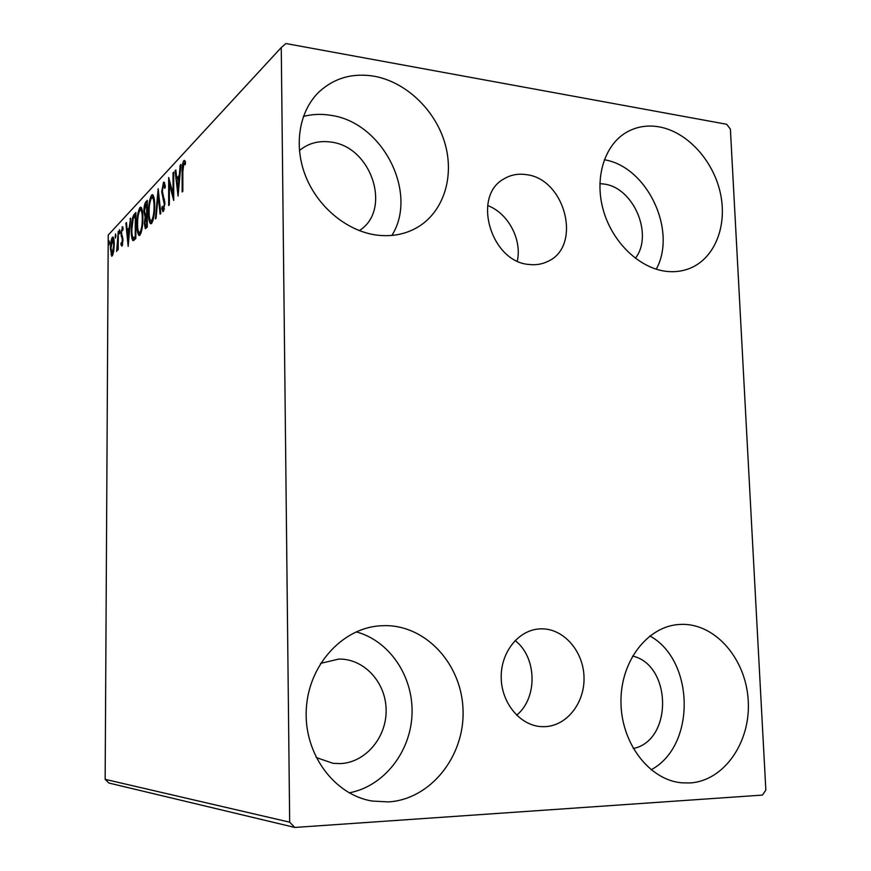 <?xml version="1.0" encoding="UTF-8"?>
<svg xmlns="http://www.w3.org/2000/svg" width="871" height="871" viewBox="0 0 871 871"><rect width="100%" height="100%" fill="white"/><g stroke="black" fill="none" stroke-linecap="round" stroke-linejoin="round"><path stroke-width="1.31" d="M526.106 174.614C517.962 173.438 510.526 174.886 503.808 178.969C471.592 196.28 491.113 262.117 529.165 264.479C535.817 265.252 541.991 264.24 547.685 261.463C582.405 246.547 565.464 178.653 526.106 174.614M541.555 628.84L539.476 628.916C518.408 630.071 500.607 652.379 501.206 677.856C501.554 703.333 520.379 725.793 541.718 726.654L544.876 726.664C567.13 725.902 585.138 702.331 583.995 676.615C583.167 650.887 563.581 628.601 541.555 628.84M689.876 782.964L681.558 782.8C649.145 779.937 620.99 742.843 620.958 701.83C620.555 660.806 647.85 625.999 679.587 624.453L682.45 624.355C716.212 624.082 746.273 659.739 748.243 701.024C750.693 742.277 724.139 780.939 689.876 782.964M377.219 235.159C347.812 231.544 318.427 207.853 305.863 176.748C293.287 145.642 299.069 110.737 319.461 91.52C334.638 77.867 352.853 72.761 374.084 76.213C405.788 81.874 434.89 109.637 444.711 142.583C454.597 175.517 444.254 210.412 419.027 226.373C406.724 234.016 392.788 236.945 377.219 235.159M303.402 116.453C312.101 114.166 321.094 113.763 330.381 115.255C382.707 122.016 418.613 193.133 391.885 235.442M665.901 271.306C639.26 268.105 612.411 242.323 603.363 210.347C594.185 178.403 604.234 145.305 626.271 132.436C636.266 126.676 647.218 124.814 659.129 126.861C687.11 131.815 713.12 160.264 720.295 192.796C727.612 225.317 715.102 257.838 690.376 268.148C682.755 271.295 674.6 272.351 665.901 271.306M388.401 801.919L372.124 801.037C333.963 794.809 303.87 753.665 306.265 709.68C308.269 665.684 341.628 628.71 379.31 625.868L384.928 625.618C426.507 625.313 462.076 664.769 463.056 710.518C464.624 756.235 430.731 799.382 388.401 801.919M320.593 663.375L338.808 659.064C363.947 658.552 385.744 682.124 386.125 709.593C386.866 737.04 365.831 762.484 340.43 763.606L333.06 763.334L316.129 757.498M599.847 183.629L603.647 183.999C633.587 187.265 653.751 234.756 635.373 258.284M299.406 150.585C308.29 143.225 318.753 140.383 330.795 142.06C371.797 146.513 392.222 210.14 359.288 230.63M113.687 251.599L111.749 256.248L110.443 248.573C110.454 243.488 111.096 239.721 112.37 237.282L112.925 237.043C113.829 238.044 114.264 240.57 114.232 244.62L113.687 251.599M118.304 231.272L118.216 249.639L117.683 250.184L117.694 247.484L116.605 251.501L118.304 231.272M121.929 246.155L120.906 244.599L121.221 242.682L121.907 243.913L122.321 239.329L120.949 233.428L122.517 226.732L122.898 230.26L122.158 229.095L121.494 232.764L122.985 240.233L121.929 246.155M134.167 214.342L135.898 212.502L135.822 238.643L132.925 240.636C131.739 238.904 131.194 235.355 131.292 229.966C131.238 222.606 132.196 217.402 134.167 214.342L135.898 214.288M147.319 200.319L147.264 227.113L145.315 228.638L144.357 223.444L145.109 217.01L143.889 211.49C143.911 207.102 144.532 203.945 145.751 201.996L147.319 200.319M158.174 188.735L160.819 213.449L160.112 214.157L158.108 195.398L156.094 218.218L155.408 218.904L158.174 188.735M173.035 172.883L173.71 172.153L173.721 200.439L169.344 183.933L169.344 204.859L168.68 205.534L168.669 177.532L173.035 193.885L173.035 172.883L173.71 172.97M182.823 172.066L182.856 191.239L182.148 191.958L182.115 172.512C181.832 167.613 182.387 163.661 183.781 160.667L184.467 160.438L185.534 162.137L185.175 164.75L183.792 163.617L182.823 172.066M281.257 47.546L289.673 822.18L294.834 827.45L762.441 795.081L765.849 790.073L730.388 129.104L726.664 124.27L285.96 43.55L281.257 47.546L108.244 235.05L105.151 779.349L289.673 822.18M178.065 196.062L175.071 170.705L175.811 169.91L176.737 178.043L179.263 175.398L180.177 165.25L180.939 164.445L178.065 196.062M163.465 182.377L164.053 182.148L165.37 186.405L164.837 188.376L163.519 185.164L162.333 191.087L164.935 203.52L162.942 211.707L161.788 208.507L162.289 206.285L163.421 208.692L164.281 204.304L161.69 191.729L163.465 182.377L164.423 182.496M154.69 205.904C154.711 213.635 153.677 219.481 151.598 223.444L150.639 223.803C149.159 222.29 148.44 218.501 148.506 212.448C148.484 204.848 149.507 199.056 151.587 195.071L152.567 194.679C154.025 196.171 154.733 199.916 154.69 205.904M142.888 218.153C142.898 225.687 141.919 231.359 139.926 235.181L139.055 235.518C137.629 234.038 136.954 230.325 137.019 224.37C136.997 216.944 137.977 211.326 139.959 207.494L140.862 207.135C142.256 208.594 142.931 212.263 142.888 218.153M128.168 246.362L125.87 223.205L126.469 222.562L127.166 229.988L129.202 227.854L130.596 218.164L128.168 246.362M119.98 231.251L119.392 233.874L119.545 229.628L119.98 231.251M115.919 235.573L115.342 238.164L115.495 233.951L115.919 235.573M109.463 242.432L108.897 244.98L109.049 240.842L109.463 242.432M294.834 827.45L108.864 783.029L105.151 779.349M632.564 656.037C671.955 664.976 672.978 740.6 633.261 748.527M356.185 631.856C389.587 640.816 413.496 676.451 412.027 714.133C410.785 751.804 383.926 786.448 349.162 792.839M604.289 159.763C647.262 166.557 677.464 230.869 656.233 269.204M649.853 635.928C694.677 660.37 696.169 745.946 651.105 769.801M184.336 163.508L185.153 161.255M184.892 160.83L183.781 160.667M185.316 163.683L184.26 163.541M177.717 179.938L177.51 178.141M175.92 170.825L175.071 170.705M179.829 176.726L178.359 178.261L176.737 178.043M179.938 175.485L179.263 175.398M180.852 165.348L180.177 165.25M177.031 180.645L178.011 189.225L178.969 178.631L177.031 180.645M178.686 189.312L178.011 189.225M179.644 178.729L178.969 178.631M173.721 195.017L173.438 193.928M170.542 184.097L169.344 183.933M170.27 184.053L170.27 183.041M173.721 193.972L173.035 193.885M163.868 210.815L163.389 208.833M162.953 208.648L161.788 208.507M164.456 208.822L163.421 208.692M164.924 204.38L164.281 204.304M164.837 201.245L163.89 201.114M164.543 199.372L163.084 199.187M162.354 191.816L161.69 191.729M164.02 185.066L164.695 183.095M158.892 195.496L158.108 195.398M151.587 223.444L150.694 220.842M149.126 212.524L148.506 212.448M151.957 197.543L153.144 195.267L151.587 195.071M151.075 220.962L152.795 221.114M149.115 211.816C149.072 216.748 149.66 219.786 150.879 220.94L151.565 220.69C153.252 217.467 154.08 212.764 154.058 206.558C154.102 201.745 153.536 198.73 152.36 197.521L151.608 197.815C149.921 201.005 149.093 205.676 149.115 211.816M152.882 220.853L151.565 220.69M154.679 206.645L154.058 206.558M146.339 228.05L145.98 225.883M144.967 223.509L144.357 223.444M146.023 217.129L145.109 217.01M146.23 216.857L145.577 214.658M144.499 211.566L143.889 211.49M146.339 204.097L147.275 202.181L145.751 201.996M147.308 203.781L146.012 204.435L144.488 210.858L145.305 214.604L147.286 214.702M145.664 225.85L147.264 226.014M146.034 225.611L146.666 224.968L146.676 216.389L144.967 222.78L145.522 225.829L147.264 225.752M147.264 225.045L146.666 224.968M147.286 216.454L146.676 216.389M145.424 214.636L146.687 213.635L146.709 203.705M147.286 213.711L146.687 213.635M139.97 235.137L139.142 232.666M137.596 224.435L137.019 224.37M140.34 209.9L141.45 207.712M141.429 207.679L139.959 207.494M139.447 232.753L141.08 232.905M137.596 223.771C137.542 228.616 138.108 231.599 139.273 232.731L139.915 232.492C141.516 229.4 142.311 224.827 142.289 218.773C142.332 214.048 141.788 211.087 140.667 209.9L139.97 210.172C138.369 213.243 137.574 217.772 137.596 223.771M141.167 232.644L139.915 232.492M142.877 218.85L142.289 218.773M134.036 240.374L133.274 237.881L135.255 236.542L135.321 215.79L133.176 218.719L131.859 229.378C131.771 233.809 132.229 236.64 133.23 237.87L133.263 237.881M131.859 230.031L131.292 229.966M134.33 216.857L135.669 214.527M134.733 238.033L135.822 237.609M135.822 236.607L135.255 236.542M135.887 215.856L135.321 215.79M128.124 231.61L127.983 230.086M126.535 223.281L125.87 223.205M129.648 229.117L128.647 230.162L127.166 229.988M129.746 227.919L129.202 227.854M130.53 218.882L129.975 218.817M127.395 232.372L128.146 240.2L128.952 230.75L127.395 232.372M128.69 240.254L128.146 240.2M129.507 230.815L128.952 230.75M122.441 245.067L120.906 244.599M122.365 244.762L122.484 244.054M122.68 244L121.907 243.913M122.974 239.405L122.321 239.329M122.463 236.259L121.113 236.106M121.505 233.493L120.949 233.428M122.833 229.062L123.138 227.875M122.789 226.972L122.114 226.885M119.926 232.296L119.087 232.198M117.465 249.171L116.856 249.106M118.238 244.446L117.629 244.381M115.865 236.585L115.048 236.498M112.599 255.584L112.337 254.637L110.9 254.484M112.337 254.637L112.207 253.973M112.914 239.373L113.502 237.859M113.295 237.391L112.37 237.282M110.955 248.028L112.283 253.809L113.709 245.143L112.729 239.351L110.955 248.028M113.219 253.918L112.283 253.809M109.408 243.423L108.614 243.336M516.623 715.211C537.94 697.889 536.939 657.213 515.088 640.544M517.287 261.039C522.208 239.623 508.087 213.047 487.64 205.556M182.823 172.61L182.115 172.512M147.286 214.07L146.382 213.961M135.822 237.032L134.874 236.923M122.898 238.11L121.788 237.99M184.162 163.487L185.327 163.65M163.835 185.044L165.196 185.218M163.215 208.811L164.423 208.953M152.36 197.521L153.917 197.717M140.667 209.9L142.191 210.085M133.459 237.903L134.765 238.044M121.798 243.978L122.669 244.076M122.376 229.019L123.072 229.095M116.79 249.139L117.454 249.215M112.032 253.951L113.176 254.082M112.729 239.351L113.894 239.481"/></g></svg>
